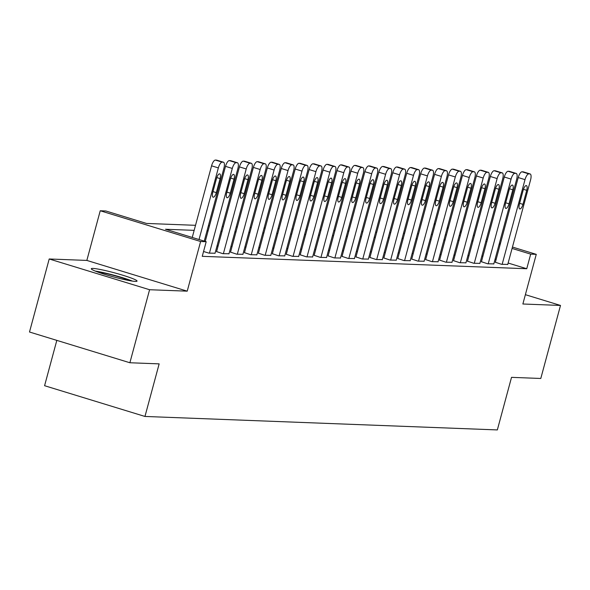 <?xml version="1.0" encoding="UTF-8"?>
<svg xmlns="http://www.w3.org/2000/svg" width="590" height="590" viewBox="0 0 590 590"><rect width="100%" height="100%" fill="white"/><g stroke="black" fill="none" stroke-linecap="round" stroke-linejoin="round"><path stroke-width="0.89" d="M93.006 268.435A23.689 2.08 15.1 0 0 91.295 268.745A23.689 2.08 15.1 0 0 109.467 275.773A23.689 2.08 15.1 0 0 135.331 281.401A23.689 2.08 15.1 0 0 137.042 281.091A23.689 2.08 15.1 0 0 118.87 274.062A23.689 2.08 15.1 0 0 93.006 268.435M434.299 223.536L435.398 223.581M56.817 340.371L44.582 385.705L144.963 416.452L497.341 429.926L511.523 377.349L540.794 378.47L560.5 305.443L525.38 294.683M144.963 416.452L159.153 363.875L129.881 362.754L29.5 332.008L49.206 258.981L149.587 289.727L187.222 291.165L200.615 241.509L100.234 210.763L105.809 210.977L146.504 223.44L195.519 225.314M187.222 291.165L86.841 260.419L49.206 258.981M86.841 260.419L100.234 210.763M129.881 362.754L149.587 289.727M194.162 230.351L165.495 229.259L206.19 241.723L202.252 256.326L526.745 268.738L508.138 263.037M496.153 259.364L495.128 259.054M482.937 256.156L481.838 256.112M468.998 255.618L467.9 255.581M455.06 255.087L453.961 255.05M441.121 254.556L440.022 254.511M427.182 254.025L426.083 253.98M413.243 253.486L412.145 253.449M399.305 252.955L398.206 252.911M385.366 252.424L384.267 252.38M371.427 251.886L370.328 251.849M357.488 251.355L356.39 251.311M343.55 250.824L342.451 250.78M329.611 250.293L328.512 250.249M315.672 249.754L314.573 249.718M301.733 249.223L300.635 249.179M287.795 248.692L286.696 248.648M273.856 248.154L272.757 248.117M259.917 247.623L258.818 247.579M245.978 247.092L244.88 247.048M232.04 246.561L230.941 246.517M218.101 246.023L217.002 245.986M203.557 251.495L208.882 253.125L215.048 253.221M216.596 251.606L222.821 253.663L228.986 253.759M230.535 252.137L236.76 254.194L242.925 254.29M244.474 252.668L250.698 254.725L256.864 254.821M258.413 253.206L264.637 255.256L270.803 255.359M272.351 253.737L278.576 255.794L284.741 255.89M286.29 254.268L292.515 256.326L298.68 256.421M300.229 254.806L306.453 256.856L312.619 256.952M314.168 255.337L320.392 257.395L326.558 257.491M328.106 255.868L334.331 257.926L340.496 258.022M342.045 256.399L348.27 258.457L354.435 258.553M355.984 256.938L362.208 258.988L368.374 259.091M369.923 257.469L376.147 259.526L382.313 259.622M383.861 258L390.086 260.057L396.251 260.153M397.8 258.538L404.025 260.588L410.19 260.684M411.739 259.069L417.963 261.127L424.129 261.223M425.678 259.6L431.902 261.658L438.068 261.754M439.616 260.131L445.841 262.189L452.006 262.284M453.555 260.669L459.78 262.72L465.945 262.823M467.494 261.2L473.718 263.258L479.884 263.354M481.433 261.731L487.657 263.789L493.823 263.885M495.371 262.27L501.596 264.32L507.769 264.416M512.452 247.055L536.266 254.349L522.865 304.005L560.5 305.443M536.266 254.349L530.69 254.135L512.076 248.434M526.745 268.738L530.69 254.135M206.19 241.723L200.615 241.509M447.412 227.128L448.437 227.445M460.421 231.118L461.446 231.428M473.431 235.1L474.449 235.41M486.433 239.083L487.458 239.4M499.442 243.065L500.468 243.382M461.07 232.807L460.045 232.497M448.061 228.824L447.043 228.507M435.059 224.842L434.034 224.525M208.366 225.808L209.457 225.845M222.305 226.339L223.396 226.383M236.243 226.87L237.335 226.914M250.182 227.408L251.274 227.445M264.121 227.939L265.212 227.983M278.06 228.47L279.151 228.514M291.998 229.001L293.09 229.045M305.937 229.54L307.029 229.576M319.876 230.071L320.975 230.115M333.815 230.602L334.913 230.646M347.753 231.14L348.852 231.177M361.692 231.671L362.791 231.715M375.631 232.202L376.73 232.246M389.57 232.733L390.669 232.777M403.508 233.271L404.607 233.308M417.447 233.802L418.546 233.846M431.386 234.333L432.485 234.378M445.325 234.872L446.424 234.909M459.263 235.403L460.362 235.447M486.875 241.546L485.784 241.509M472.937 241.015L471.845 240.971M458.998 240.484L457.906 240.44M445.059 239.953L443.968 239.909M431.12 239.415L430.029 239.378M417.182 238.884L416.09 238.839M403.243 238.353L402.151 238.308M389.304 237.814L388.213 237.777M375.365 237.283L374.274 237.239M361.427 236.752L360.335 236.708M347.488 236.221L346.396 236.177M333.549 235.683L332.458 235.646M319.61 235.152L318.519 235.108M305.672 234.621L304.58 234.577M291.733 234.083L290.641 234.046M277.794 233.552L276.703 233.507M263.855 233.02L262.764 232.976M249.917 232.49L248.825 232.445M235.978 231.951L234.886 231.914M222.039 231.42L220.948 231.376M208.1 230.889L207.009 230.845M500.091 244.762L499.074 244.452M199.029 239.525L218.352 167.907A6.077 2.168 107 0 1 222.165 162.147L223.278 162.191A6.077 2.168 107 0 1 223.477 162.228A6.077 2.168 107 0 1 223.927 168.121L204.236 241.126M216.884 160.237A6.077 2.168 -73 0 0 216.7 160.148A6.077 2.168 -73 0 0 216.493 160.111L215.38 160.074A6.077 2.168 -73 0 0 211.574 165.827L192.244 237.453M216.523 178.46A4.86 1.733 -73 0 1 219.731 173.88A4.86 1.733 -73 0 1 220.092 178.593L216.309 192.62A4.86 1.733 -73 0 1 213.101 197.193A4.86 1.733 -73 0 1 212.739 192.48L216.523 178.46M209.435 253.147L232.29 168.438A6.077 2.168 107 0 1 236.103 162.685L237.217 162.722A6.077 2.168 107 0 1 237.416 162.759A6.077 2.168 107 0 1 237.866 168.652L215.011 253.361M230.823 160.768A6.077 2.168 -73 0 0 230.638 160.679A6.077 2.168 -73 0 0 230.432 160.65L229.318 160.605A6.077 2.168 -73 0 0 225.513 166.358L205.254 241.435M230.461 178.991A4.86 1.733 -73 0 1 233.669 174.411A4.86 1.733 -73 0 1 234.031 179.131L230.248 193.151A4.86 1.733 -73 0 1 227.039 197.731A4.86 1.733 -73 0 1 226.678 193.011L230.461 178.991M223.374 253.685L246.229 168.969A6.077 2.168 107 0 1 250.042 163.216L251.156 163.26A6.077 2.168 107 0 1 251.355 163.29A6.077 2.168 107 0 1 251.805 169.183L228.95 253.892M244.762 161.299A6.077 2.168 -73 0 0 244.577 161.218A6.077 2.168 -73 0 0 244.371 161.181L243.257 161.136A6.077 2.168 -73 0 0 239.452 166.896L216.56 251.746M244.4 179.53A4.86 1.733 -73 0 1 247.608 174.95A4.86 1.733 -73 0 1 247.97 179.662L244.186 193.682A4.86 1.733 -73 0 1 240.978 198.262A4.86 1.733 -73 0 1 240.617 193.55L244.4 179.53M237.313 254.216L260.168 169.507A6.077 2.168 107 0 1 263.981 163.747L265.094 163.791A6.077 2.168 107 0 1 265.294 163.828A6.077 2.168 107 0 1 265.743 169.721L242.888 254.43M258.7 161.83A6.077 2.168 -73 0 0 258.516 161.749A6.077 2.168 -73 0 0 258.309 161.712L257.196 161.667A6.077 2.168 -73 0 0 253.39 167.427L230.498 252.277M258.339 180.061A4.86 1.733 -73 0 1 261.547 175.481A4.86 1.733 -73 0 1 261.908 180.193L258.125 194.213A4.86 1.733 -73 0 1 254.917 198.793A4.86 1.733 -73 0 1 254.556 194.081L258.339 180.061M251.252 254.747L274.107 170.038A6.077 2.168 107 0 1 277.919 164.278L279.033 164.322A6.077 2.168 107 0 1 279.232 164.359A6.077 2.168 107 0 1 279.682 170.252L256.827 254.961M272.639 162.368A6.077 2.168 -73 0 0 272.455 162.28A6.077 2.168 -73 0 0 272.248 162.25L271.135 162.206A6.077 2.168 -73 0 0 267.329 167.958L244.437 252.808M272.278 180.592A4.86 1.733 -73 0 1 275.486 176.012A4.86 1.733 -73 0 1 275.847 180.732L272.064 194.752A4.86 1.733 -73 0 1 268.856 199.332A4.86 1.733 -73 0 1 268.494 194.612L272.278 180.592M97.217 271.835A20.503 1.8 -164.9 0 1 129.21 280.309A20.503 1.8 -164.9 0 1 130.368 280.774M132.374 281.098A23.541 2.072 15.1 0 0 131.533 280.759A23.541 2.072 15.1 0 0 95.329 271.098M265.19 255.278L288.045 170.569A6.077 2.168 107 0 1 291.858 164.816L292.972 164.861A6.077 2.168 107 0 1 293.171 164.89A6.077 2.168 107 0 1 293.621 170.783L270.766 255.492M286.578 162.899A6.077 2.168 -73 0 0 286.393 162.81A6.077 2.168 -73 0 0 286.187 162.781L285.073 162.737A6.077 2.168 -73 0 0 281.268 168.497L258.376 253.339M286.216 181.123A4.86 1.733 -73 0 1 289.425 176.55A4.86 1.733 -73 0 1 289.786 181.263L286.002 195.283A4.86 1.733 -73 0 1 282.794 199.863A4.86 1.733 -73 0 1 282.433 195.15L286.216 181.123M279.129 255.817L301.984 171.107A6.077 2.168 107 0 1 305.797 165.347L306.911 165.392A6.077 2.168 107 0 1 307.11 165.421A6.077 2.168 107 0 1 307.56 171.321L284.705 256.031M300.517 163.43A6.077 2.168 -73 0 0 300.332 163.349A6.077 2.168 -73 0 0 300.126 163.312L299.012 163.268A6.077 2.168 -73 0 0 295.207 169.028L272.315 253.877M300.155 181.661A4.86 1.733 -73 0 1 303.363 177.081A4.86 1.733 -73 0 1 303.725 181.794L299.941 195.814A4.86 1.733 -73 0 1 296.733 200.394A4.86 1.733 -73 0 1 296.372 195.681L300.155 181.661M293.068 256.348L315.93 171.638A6.077 2.168 107 0 1 319.736 165.879L320.849 165.923A6.077 2.168 107 0 1 321.048 165.96A6.077 2.168 107 0 1 321.506 171.852L298.643 256.562M314.455 163.968A6.077 2.168 -73 0 0 314.271 163.88A6.077 2.168 -73 0 0 314.064 163.843L312.951 163.806A6.077 2.168 -73 0 0 309.145 169.559L286.253 254.408M314.094 182.192A4.86 1.733 -73 0 1 317.302 177.612A4.86 1.733 -73 0 1 317.663 182.325L313.88 196.352A4.86 1.733 -73 0 1 310.672 200.925A4.86 1.733 -73 0 1 310.31 196.212L314.094 182.192M307.007 256.879L329.869 172.169A6.077 2.168 107 0 1 333.675 166.417L334.788 166.454A6.077 2.168 107 0 1 334.987 166.491A6.077 2.168 107 0 1 335.445 172.383L312.582 257.093M328.394 164.499A6.077 2.168 -73 0 0 328.21 164.411A6.077 2.168 -73 0 0 328.003 164.381L326.889 164.337A6.077 2.168 -73 0 0 323.084 170.09L300.192 254.939M328.033 182.723A4.86 1.733 -73 0 1 331.241 178.143A4.86 1.733 -73 0 1 331.602 182.863L327.819 196.883A4.86 1.733 -73 0 1 324.611 201.463A4.86 1.733 -73 0 1 324.249 196.743L328.033 182.723M320.945 257.417L343.808 172.7A6.077 2.168 107 0 1 347.613 166.948L348.727 166.992A6.077 2.168 107 0 1 348.926 167.022A6.077 2.168 107 0 1 349.383 172.914L326.521 257.624M342.333 165.03A6.077 2.168 -73 0 0 342.148 164.949A6.077 2.168 -73 0 0 341.942 164.912L340.828 164.868A6.077 2.168 -73 0 0 337.023 170.628L314.131 255.477M341.971 183.261A4.86 1.733 -73 0 1 345.18 178.681A4.86 1.733 -73 0 1 345.541 183.394L341.757 197.414A4.86 1.733 -73 0 1 338.549 201.994A4.86 1.733 -73 0 1 338.188 197.281L341.971 183.261M334.884 257.948L357.747 173.239A6.077 2.168 107 0 1 361.552 167.479L362.666 167.523A6.077 2.168 107 0 1 362.865 167.56A6.077 2.168 107 0 1 363.322 173.453L340.459 258.162M356.272 165.561A6.077 2.168 -73 0 0 356.087 165.48A6.077 2.168 -73 0 0 355.881 165.443L354.767 165.399A6.077 2.168 -73 0 0 350.962 171.159L328.07 256.008M355.91 183.792A4.86 1.733 -73 0 1 359.118 179.213A4.86 1.733 -73 0 1 359.48 183.925L355.696 197.945A4.86 1.733 -73 0 1 352.488 202.525A4.86 1.733 -73 0 1 352.127 197.812L355.91 183.792M348.823 258.479L371.685 173.77A6.077 2.168 107 0 1 375.491 168.01L376.604 168.054A6.077 2.168 107 0 1 376.804 168.091A6.077 2.168 107 0 1 377.261 173.984L354.398 258.693M370.21 166.1A6.077 2.168 -73 0 0 370.026 166.011A6.077 2.168 -73 0 0 369.819 165.982L368.706 165.938A6.077 2.168 -73 0 0 364.9 171.69L342.008 256.539M369.849 184.323A4.86 1.733 -73 0 1 373.057 179.744A4.86 1.733 -73 0 1 373.418 184.464L369.635 198.483A4.86 1.733 -73 0 1 366.427 203.063A4.86 1.733 -73 0 1 366.066 198.343L369.849 184.323M362.762 259.01L385.624 174.301A6.077 2.168 107 0 1 389.43 168.548L390.543 168.593A6.077 2.168 107 0 1 390.742 168.622A6.077 2.168 107 0 1 391.2 174.515L368.337 259.224M384.149 166.631A6.077 2.168 -73 0 0 383.965 166.542A6.077 2.168 -73 0 0 383.758 166.513L382.645 166.469A6.077 2.168 -73 0 0 378.839 172.228L355.947 257.07M383.788 184.854A4.86 1.733 -73 0 1 386.996 180.282A4.86 1.733 -73 0 1 387.357 184.995L383.574 199.014A4.86 1.733 -73 0 1 380.366 203.594A4.86 1.733 -73 0 1 380.004 198.882L383.788 184.854M376.7 259.548L399.563 174.839A6.077 2.168 107 0 1 403.368 169.079L404.482 169.124A6.077 2.168 107 0 1 404.681 169.153A6.077 2.168 107 0 1 405.138 175.053L382.276 259.762M398.088 167.162A6.077 2.168 -73 0 0 397.903 167.081A6.077 2.168 -73 0 0 397.697 167.044L396.583 167A6.077 2.168 -73 0 0 392.778 172.759L369.886 257.609M397.726 185.393A4.86 1.733 -73 0 1 400.935 180.813A4.86 1.733 -73 0 1 401.296 185.526L397.513 199.545A4.86 1.733 -73 0 1 394.304 204.125A4.86 1.733 -73 0 1 393.943 199.413L397.726 185.393M390.639 260.079L413.501 175.37A6.077 2.168 107 0 1 417.307 169.61L418.421 169.655A6.077 2.168 107 0 1 418.62 169.691A6.077 2.168 107 0 1 419.077 175.584L396.215 260.293M412.026 167.7A6.077 2.168 -73 0 0 411.842 167.612A6.077 2.168 -73 0 0 411.636 167.575L410.522 167.538A6.077 2.168 -73 0 0 406.717 173.29L383.825 258.14M411.665 185.924A4.86 1.733 -73 0 1 414.873 181.344A4.86 1.733 -73 0 1 415.235 186.056L411.451 200.084A4.86 1.733 -73 0 1 408.243 204.656A4.86 1.733 -73 0 1 407.882 199.944L411.665 185.924M404.578 260.61L427.44 175.901A6.077 2.168 107 0 1 431.246 170.149L432.359 170.185A6.077 2.168 107 0 1 432.559 170.222A6.077 2.168 107 0 1 433.016 176.115L410.153 260.824M425.965 168.231A6.077 2.168 -73 0 0 425.781 168.143A6.077 2.168 -73 0 0 425.574 168.113L424.461 168.069A6.077 2.168 -73 0 0 420.655 173.821L397.763 258.671M425.604 186.455A4.86 1.733 -73 0 1 428.812 181.875A4.86 1.733 -73 0 1 429.173 186.595L425.39 200.615A4.86 1.733 -73 0 1 422.182 205.195A4.86 1.733 -73 0 1 421.821 200.475L425.604 186.455M418.517 261.149L441.379 176.432A6.077 2.168 107 0 1 445.185 170.68L446.298 170.724A6.077 2.168 107 0 1 446.497 170.753A6.077 2.168 107 0 1 446.954 176.646L424.092 261.355M439.904 168.762A6.077 2.168 -73 0 0 439.72 168.681A6.077 2.168 -73 0 0 439.513 168.644L438.4 168.6A6.077 2.168 -73 0 0 434.594 174.36L411.702 259.209M439.543 186.993A4.86 1.733 -73 0 1 442.751 182.413A4.86 1.733 -73 0 1 443.112 187.126L439.329 201.146A4.86 1.733 -73 0 1 436.121 205.726A4.86 1.733 -73 0 1 435.759 201.013L439.543 186.993M432.455 261.68L455.318 176.971A6.077 2.168 107 0 1 459.123 171.211L460.237 171.255A6.077 2.168 107 0 1 460.436 171.292A6.077 2.168 107 0 1 460.893 177.184L438.031 261.894M453.843 169.293A6.077 2.168 -73 0 0 453.658 169.212A6.077 2.168 -73 0 0 453.452 169.175L452.338 169.131A6.077 2.168 -73 0 0 448.533 174.891L425.641 259.74M453.481 187.524A4.86 1.733 -73 0 1 456.69 182.944A4.86 1.733 -73 0 1 457.051 187.657L453.268 201.677A4.86 1.733 -73 0 1 450.059 206.257A4.86 1.733 -73 0 1 449.698 201.544L453.481 187.524M446.394 262.211L469.257 177.502A6.077 2.168 107 0 1 473.062 171.742L474.176 171.786A6.077 2.168 107 0 1 474.375 171.823A6.077 2.168 107 0 1 474.832 177.715L451.97 262.425M467.781 169.832A6.077 2.168 -73 0 0 467.597 169.743A6.077 2.168 -73 0 0 467.391 169.714L466.277 169.669A6.077 2.168 -73 0 0 462.472 175.422L439.579 260.271M467.42 188.055A4.86 1.733 -73 0 1 470.628 183.475A4.86 1.733 -73 0 1 470.99 188.195L467.206 202.215A4.86 1.733 -73 0 1 463.998 206.795A4.86 1.733 -73 0 1 463.637 202.075L467.42 188.055M460.333 262.742L483.195 178.033A6.077 2.168 107 0 1 487.001 172.28L488.114 172.324A6.077 2.168 107 0 1 488.314 172.354A6.077 2.168 107 0 1 488.771 178.246L465.908 262.956M481.72 170.363A6.077 2.168 -73 0 0 481.536 170.274A6.077 2.168 -73 0 0 481.329 170.245L480.216 170.2A6.077 2.168 -73 0 0 476.41 175.96L453.518 260.802M481.359 188.586A4.86 1.733 -73 0 1 484.567 184.014A4.86 1.733 -73 0 1 484.928 188.726L481.145 202.746A4.86 1.733 -73 0 1 477.937 207.326A4.86 1.733 -73 0 1 477.575 202.613L481.359 188.586M474.272 263.28L497.134 178.571A6.077 2.168 107 0 1 500.94 172.811L502.053 172.855A6.077 2.168 107 0 1 502.252 172.885A6.077 2.168 107 0 1 502.71 178.785L479.847 263.494M495.659 170.894A6.077 2.168 -73 0 0 495.475 170.812A6.077 2.168 -73 0 0 495.268 170.776L494.154 170.731A6.077 2.168 -73 0 0 490.349 176.491L467.457 261.341M495.298 189.125A4.86 1.733 -73 0 1 498.506 184.545A4.86 1.733 -73 0 1 498.867 189.257L495.084 203.277A4.86 1.733 -73 0 1 491.876 207.857A4.86 1.733 -73 0 1 491.514 203.144L495.298 189.125M488.21 263.811L511.073 179.102A6.077 2.168 107 0 1 514.878 173.342L515.992 173.386A6.077 2.168 107 0 1 516.191 173.423A6.077 2.168 107 0 1 516.648 179.316L493.786 264.025M509.598 171.432A6.077 2.168 -73 0 0 509.413 171.343A6.077 2.168 -73 0 0 509.207 171.306L508.093 171.27A6.077 2.168 -73 0 0 504.288 177.022L481.396 261.872M509.236 189.656A4.86 1.733 -73 0 1 512.445 185.076A4.86 1.733 -73 0 1 512.806 189.788L509.023 203.816A4.86 1.733 -73 0 1 505.814 208.388A4.86 1.733 -73 0 1 505.453 203.675L509.236 189.656M502.149 264.342L525.012 179.633A6.077 2.168 107 0 1 528.817 173.88L529.931 173.917A6.077 2.168 107 0 1 530.13 173.954A6.077 2.168 107 0 1 530.587 179.847L507.725 264.556M523.537 171.963A6.077 2.168 -73 0 0 523.352 171.874A6.077 2.168 -73 0 0 523.146 171.845L522.032 171.801A6.077 2.168 -73 0 0 518.226 177.553L495.334 262.403M523.175 190.186A4.86 1.733 -73 0 1 526.383 185.607A4.86 1.733 -73 0 1 526.745 190.327L522.961 204.346A4.86 1.733 -73 0 1 519.753 208.926A4.86 1.733 -73 0 1 519.392 204.206L523.175 190.186M211.574 165.827L218.352 167.907M215.38 160.074L222.165 162.147M216.493 160.111L223.278 162.191M220.092 178.593L216.788 177.583M216.309 192.62L212.975 191.595M225.513 166.358L232.29 168.438M229.318 160.605L236.103 162.685M230.432 160.65L237.217 162.722M234.031 179.131L230.727 178.121M230.248 193.151L226.914 192.133M239.452 166.896L246.229 168.969M243.257 161.136L250.042 163.216M244.371 161.181L251.156 163.26M247.97 179.662L244.666 178.652M244.186 193.682L240.853 192.665M253.39 167.427L260.168 169.507M257.196 161.667L263.981 163.747M258.309 161.712L265.094 163.791M261.908 180.193L258.604 179.183M258.125 194.213L254.792 193.196M267.329 167.958L274.107 170.038M271.135 162.206L277.919 164.278M272.248 162.25L279.033 164.322M275.847 180.732L272.543 179.714M272.064 194.752L268.73 193.727M281.268 168.497L288.045 170.569M285.073 162.737L291.858 164.816M286.187 162.781L292.972 164.861M289.786 181.263L286.482 180.252M286.002 195.283L282.669 194.265M295.207 169.028L301.984 171.107M299.012 163.268L305.797 165.347M300.126 163.312L306.911 165.392M303.725 181.794L300.421 180.783M299.941 195.814L296.608 194.796M309.145 169.559L315.93 171.638M312.951 163.806L319.736 165.879M314.064 163.843L320.849 165.923M317.663 182.325L314.359 181.314M313.88 196.352L310.546 195.327M323.084 170.09L329.869 172.169M326.889 164.337L333.675 166.417M328.003 164.381L334.788 166.454M331.602 182.863L328.298 181.853M327.819 196.883L324.485 195.865M337.023 170.628L343.808 172.7M340.828 164.868L347.613 166.948M341.942 164.912L348.727 166.992M345.541 183.394L342.237 182.384M341.757 197.414L338.424 196.396M350.962 171.159L357.747 173.239M354.767 165.399L361.552 167.479M355.881 165.443L362.666 167.523M359.48 183.925L356.176 182.915M355.696 197.945L352.363 196.927M364.9 171.69L371.685 173.77M368.706 165.938L375.491 168.01M369.819 165.982L376.604 168.054M373.418 184.464L370.114 183.453M369.635 198.483L366.302 197.458M378.839 172.228L385.624 174.301M382.645 166.469L389.43 168.548M383.758 166.513L390.543 168.593M387.357 184.995L384.053 183.984M383.574 199.014L380.24 197.997M392.778 172.759L399.563 174.839M396.583 167L403.368 169.079M397.697 167.044L404.482 169.124M401.296 185.526L397.992 184.515M397.513 199.545L394.179 198.528M406.717 173.29L413.501 175.37M410.522 167.538L417.307 169.61M411.636 167.575L418.421 169.655M415.235 186.056L411.931 185.046M411.451 200.084L408.118 199.059M420.655 173.821L427.44 175.901M424.461 168.069L431.246 170.149M425.574 168.113L432.359 170.185M429.173 186.595L425.869 185.584M425.39 200.615L422.057 199.597M434.594 174.36L441.379 176.432M438.4 168.6L445.185 170.68M439.513 168.644L446.298 170.724M443.112 187.126L439.808 186.116M439.329 201.146L435.995 200.128M448.533 174.891L455.318 176.971M452.338 169.131L459.123 171.211M453.452 169.175L460.237 171.255M457.051 187.657L453.747 186.647M453.268 201.677L449.934 200.659M462.472 175.422L469.257 177.502M466.277 169.669L473.062 171.742M467.391 169.714L474.176 171.786M470.99 188.195L467.686 187.185M467.206 202.215L463.873 201.19M476.41 175.96L483.195 178.033M480.216 170.2L487.001 172.28M481.329 170.245L488.114 172.324M484.928 188.726L481.624 187.716M481.145 202.746L477.812 201.728M490.349 176.491L497.134 178.571M494.154 170.731L500.94 172.811M495.268 170.776L502.053 172.855M498.867 189.257L495.563 188.247M495.084 203.277L491.75 202.259M504.288 177.022L511.073 179.102M508.093 171.27L514.878 173.342M509.207 171.306L515.992 173.386M512.806 189.788L509.502 188.778M509.023 203.816L505.689 202.79M518.226 177.553L525.012 179.633M522.032 171.801L528.817 173.88M523.146 171.845L529.931 173.917M526.745 190.327L523.441 189.316M522.961 204.346L519.628 203.329M216.7 160.148L223.477 162.228M230.638 160.679L237.416 162.759M244.577 161.218L251.355 163.29M258.516 161.749L265.294 163.828M272.455 162.28L279.232 164.359M286.393 162.81L293.171 164.89M300.332 163.349L307.11 165.421M314.271 163.88L321.048 165.96M328.21 164.411L334.987 166.491M342.148 164.949L348.926 167.022M356.087 165.48L362.865 167.56M370.026 166.011L376.804 168.091M383.965 166.542L390.742 168.622M397.903 167.081L404.681 169.153M411.842 167.612L418.62 169.691M425.781 168.143L432.559 170.222M439.72 168.681L446.497 170.753M453.658 169.212L460.436 171.292M467.597 169.743L474.375 171.823M481.536 170.274L488.314 172.354M495.475 170.812L502.252 172.885M509.413 171.343L516.191 173.423M523.352 171.874L530.13 173.954"/></g></svg>
